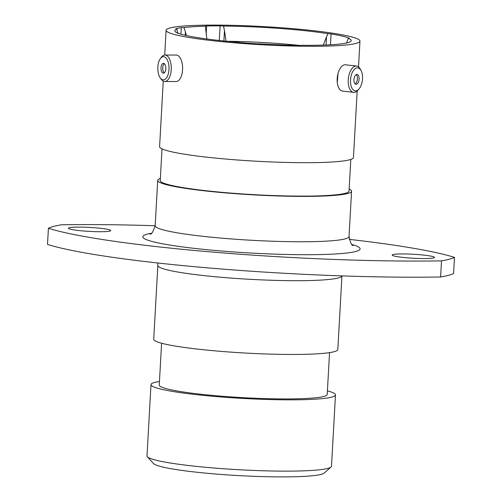 <?xml version="1.0" encoding="UTF-8"?>
<svg xmlns="http://www.w3.org/2000/svg" width="502" height="502" viewBox="0 0 502 502"><rect width="100%" height="100%" fill="white"/><g stroke="black" fill="none" stroke-linecap="round" stroke-linejoin="round"><path stroke-width="0.75" d="M348.978 38.208L348.99 38.014A3.52 0.333 -176.8 0 1 349.135 38.121A3.52 0.333 -176.8 0 1 348.3 38.29A88.346 8.302 3.2 0 1 351.174 40.907A88.346 8.302 3.2 0 1 305.454 45.331A88.346 8.302 3.2 0 1 301.489 45.305A3.52 0.333 -176.8 0 1 299.7 45.45A3.52 0.333 -176.8 0 1 299.437 45.444A89.914 8.446 3.2 0 1 284.088 45.086A3.52 0.333 -176.8 0 1 280.838 44.822A88.346 8.302 3.2 0 1 259.716 43.818A3.52 0.333 -176.8 0 1 258.593 43.85A3.52 0.333 -176.8 0 1 256.654 43.781A89.914 8.446 3.2 0 1 240.659 42.645A3.52 0.333 -176.8 0 1 238.193 42.294A88.346 8.302 3.2 0 1 174.859 31.049A88.346 8.302 3.2 0 1 176.798 29.166A3.52 0.333 -176.8 0 1 175.851 28.884A3.52 0.333 -176.8 0 1 175.951 28.809L175.945 28.965M337.971 73.675L337.288 82.497M331.038 467.004L324.198 473.06A85.867 8.07 -176.8 0 1 280.122 476.9A85.867 8.07 -176.8 0 1 153.493 463.522L147.368 456.732A92.387 8.678 3.2 0 0 283.617 471.133A92.387 8.678 3.2 0 0 331.038 467.004A92.387 8.678 3.2 0 0 331.496 466.207L335.48 394.917A92.387 8.678 3.2 0 0 327.417 390.863M150.067 234.089C151.441 234.629 153.141 231.849 155.168 225.743A254.282 23.895 3.2 0 0 93.818 224.601A254.282 23.895 3.2 0 0 61.401 224.796A206.36 19.39 3.2 0 0 48.405 228.278A254.282 23.895 3.2 0 0 441.503 260.864A206.36 19.39 3.2 0 0 454.492 257.382A254.282 23.895 3.2 0 0 349.241 239.372M79.404 227.099A21.191 1.989 3.2 0 0 68.423 228.228A21.191 1.989 3.2 0 0 99.754 231.723A21.191 1.989 3.2 0 0 110.741 230.594A21.191 1.989 3.2 0 0 79.404 227.099M403.144 253.937A21.191 1.989 3.2 0 0 392.162 255.066A21.191 1.989 3.2 0 0 423.493 258.561A21.191 1.989 3.2 0 0 434.481 257.432A21.191 1.989 3.2 0 0 403.144 253.937M159.46 381.476A92.387 8.678 3.2 0 0 150.989 384.601A92.387 8.678 3.2 0 0 287.602 399.837A92.387 8.678 3.2 0 0 335.48 394.917M161.6 343.236L159.26 385.059A84.11 7.9 3.2 0 0 283.624 398.933A84.11 7.9 3.2 0 0 327.216 394.453L329.55 352.624M341.931 275.887A92.192 8.659 -176.8 0 1 294.166 280.693A92.192 8.659 -176.8 0 1 157.848 265.489L153.725 339.245A92.192 8.659 3.2 0 0 290.043 354.45A92.192 8.659 3.2 0 0 337.821 349.536L341.944 275.887M160.364 178.448A97.087 9.124 3.2 0 0 157.71 180.375A97.087 9.124 3.2 0 0 301.256 196.389A97.087 9.124 3.2 0 0 351.569 191.218A97.087 9.124 3.2 0 0 349.147 189.003M162.014 148.887L160.245 180.519A94.539 8.885 3.2 0 0 300.039 196.113A94.539 8.885 3.2 0 0 349.034 191.074L350.804 159.441M163.257 81.092L159.592 146.672A97.087 9.124 3.2 0 0 303.139 162.686A97.087 9.124 3.2 0 0 353.458 157.515L357.179 90.981M309.652 46.284A97.087 9.124 3.2 0 0 359.965 41.114A97.087 9.124 3.2 0 0 216.412 25.1A97.087 9.124 3.2 0 0 166.099 30.277A97.087 9.124 3.2 0 0 309.652 46.284M348.3 38.29L346.543 42.996M180.933 34.186L181.297 27.666A89.914 8.446 3.2 0 0 175.951 28.809M181.297 27.666A3.52 0.333 -176.8 0 1 183.989 27.623L185.42 32.015L185.238 35.303M206.862 38.993L205.343 26.204A88.346 8.302 3.2 0 0 183.989 27.623M205.343 26.204A3.52 0.333 -176.8 0 1 205.318 26.167A3.52 0.333 -176.8 0 1 206.629 25.985L206.171 34.149M219.286 40.486L220.102 25.884A89.914 8.446 3.2 0 0 206.629 25.985M220.102 25.884A3.52 0.333 -176.8 0 1 223.472 26.073L224.469 30.528L223.886 40.976M326.074 45.004L326.532 36.79L327.919 33.659A88.346 8.302 3.2 0 0 223.472 26.073M327.919 33.659A3.52 0.333 -176.8 0 1 331.069 33.941L330.46 44.791M348.99 38.014A89.914 8.446 3.2 0 0 331.069 33.941M177.965 33.615L176.798 29.166M186.424 35.573L185.42 32.015M226.007 41.264L224.469 30.528M326.532 36.79L323.319 45.105M454.492 257.382L453.595 273.521A206.36 19.39 3.2 0 1 440.599 276.997A254.282 23.895 -176.8 0 1 47.508 244.418L48.405 228.278M441.503 260.864L440.599 276.997M150.989 384.601L147.004 455.891A92.387 8.678 3.2 0 0 147.368 456.732M350.528 79.95A11.577 5.93 96.4 0 0 352.981 89.638A11.577 5.93 96.4 0 0 358.999 88.986A11.577 5.93 96.4 0 0 362.519 78.751A11.577 5.93 96.4 0 0 361.076 70.512A11.577 5.93 96.4 0 0 354.713 69.044A11.577 5.93 96.4 0 0 350.528 79.95M358.999 88.986L357.939 90.203A13.234 6.777 -83.6 0 1 353.628 92.349A13.234 6.777 -83.6 0 1 348.256 79.881A13.234 6.777 -83.6 0 1 356.589 66.044A13.234 6.777 -83.6 0 1 360.317 69.088L361.076 70.512M359.093 79.096A4.957 2.535 96.4 0 0 357.079 74.428A4.957 2.535 96.4 0 0 353.954 79.611A4.957 2.535 96.4 0 0 355.968 84.28A4.957 2.535 96.4 0 0 359.093 79.096M355.165 83.903A4.957 2.535 96.4 0 0 357.424 78.908A4.957 2.535 96.4 0 0 356.213 74.616M353.628 92.349L342.577 91.1A13.234 6.777 -83.6 0 1 337.2 78.632A13.234 6.777 -83.6 0 1 345.539 64.796L356.589 66.044M157.86 66.992A11.577 5.597 -89.8 0 0 160.289 77.898A11.577 5.597 -89.8 0 0 168.979 69.521A11.577 5.597 -89.8 0 0 166.363 58.37A11.577 5.597 -89.8 0 0 160.364 58.59A11.577 5.597 -89.8 0 0 157.86 66.992M160.364 58.59L161.374 57.209A13.234 6.4 90.2 0 1 164.92 55.025A13.234 6.4 90.2 0 1 171.226 69.703A13.234 6.4 90.2 0 1 164.819 81.493A13.234 6.4 90.2 0 1 161.293 79.285L160.289 77.898M165.798 68.793A4.957 2.397 -89.8 0 0 163.439 63.296A4.957 2.397 -89.8 0 0 161.035 67.714A4.957 2.397 -89.8 0 0 163.401 73.21A4.957 2.397 -89.8 0 0 165.798 68.793M164.292 63.628A4.957 2.397 -89.8 0 0 162.748 67.72A4.957 2.397 -89.8 0 0 164.254 72.884M164.92 55.025L176.252 55.063A13.234 6.4 90.2 0 1 182.559 69.747A13.234 6.4 90.2 0 1 176.152 81.537L164.819 81.493M157.71 180.375L155.168 225.743A97.087 9.124 3.2 0 0 298.721 241.757A97.087 9.124 3.2 0 0 349.034 236.586L351.569 191.218M352.009 244.524A108.821 10.222 -176.8 0 1 303.704 254.702A108.821 10.222 -176.8 0 1 178.668 246.4A108.821 10.222 -176.8 0 1 151.334 233.304M300.064 45.444A83.006 7.8 3.2 0 0 226.879 41.271M157.697 262.979L157.848 265.489M358.522 66.86L359.965 41.114M164.712 55.032L166.099 30.277M349.034 236.586C350.39 242.899 351.77 245.854 353.182 245.447L353.176 245.44"/></g></svg>
